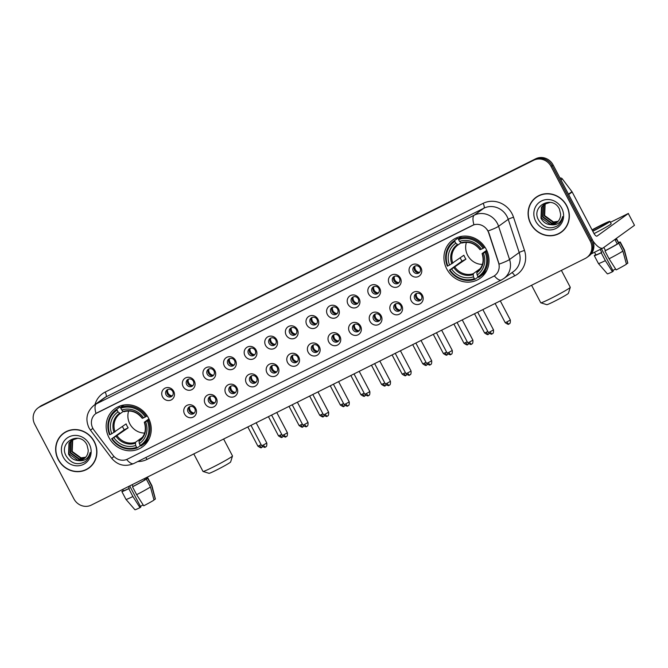 <?xml version="1.0" encoding="UTF-8"?>
<svg xmlns="http://www.w3.org/2000/svg" width="668" height="668" viewBox="0 0 668 668"><rect width="100%" height="100%" fill="white"/><g stroke="black" fill="none" stroke-linecap="round" stroke-linejoin="round"><path stroke-width="1" d="M446.758 268.954A23.547 22.002 -125.8 0 0 480.267 278.205A23.547 22.002 -125.8 0 0 486.195 249.264A23.547 22.002 -125.8 0 0 452.687 240.021A23.547 22.002 -125.8 0 0 446.758 268.954M108.984 437.607A23.547 22.002 -125.8 0 0 142.493 446.859A23.547 22.002 -125.8 0 0 148.421 417.917A23.547 22.002 -125.8 0 0 114.913 408.674A23.547 22.002 -125.8 0 0 108.984 437.607M195.699 408.44A6.663 6.229 54.2 0 1 193.211 417.124A6.663 6.229 54.2 0 1 184.543 414.01A6.663 6.229 54.2 0 1 187.023 405.334A6.663 6.229 54.2 0 1 195.699 408.44M188.059 411.972A4 3.732 -125.8 0 0 193.745 413.542A4 3.732 -125.8 0 0 194.755 408.624A4 3.732 -125.8 0 0 189.061 407.054A4 3.732 -125.8 0 0 188.059 411.972M216.307 398.153A6.663 6.229 54.2 0 1 213.827 406.829A6.663 6.229 54.2 0 1 205.151 403.722A6.663 6.229 54.2 0 1 207.639 395.047A6.663 6.229 54.2 0 1 216.307 398.153M208.666 401.685A4 3.732 -125.8 0 0 214.353 403.255A4 3.732 -125.8 0 0 215.363 398.337A4 3.732 -125.8 0 0 209.677 396.767A4 3.732 -125.8 0 0 208.666 401.685M236.915 387.866A6.663 6.229 54.2 0 1 234.435 396.541A6.663 6.229 54.2 0 1 225.759 393.435A6.663 6.229 54.2 0 1 228.247 384.751A6.663 6.229 54.2 0 1 236.915 387.866M229.274 391.39A4 3.732 -125.8 0 0 234.961 392.959A4 3.732 -125.8 0 0 235.971 388.05A4 3.732 -125.8 0 0 230.285 386.48A4 3.732 -125.8 0 0 229.274 391.39M257.522 377.57A6.663 6.229 54.2 0 1 255.042 386.254A6.663 6.229 54.2 0 1 246.367 383.148A6.663 6.229 54.2 0 1 248.855 374.464A6.663 6.229 54.2 0 1 257.522 377.57M249.882 381.102A4 3.732 -125.8 0 0 255.568 382.672A4 3.732 -125.8 0 0 256.579 377.762A4 3.732 -125.8 0 0 250.892 376.184A4 3.732 -125.8 0 0 249.882 381.102M278.139 367.283A6.663 6.229 54.2 0 1 275.65 375.959A6.663 6.229 54.2 0 1 266.975 372.853A6.663 6.229 54.2 0 1 269.463 364.177A6.663 6.229 54.2 0 1 278.139 367.283M270.49 370.815A4 3.732 -125.8 0 0 276.185 372.385A4 3.732 -125.8 0 0 277.187 367.467A4 3.732 -125.8 0 0 271.5 365.897A4 3.732 -125.8 0 0 270.49 370.815M298.746 356.996A6.663 6.229 54.2 0 1 296.258 365.672A6.663 6.229 54.2 0 1 287.582 362.565A6.663 6.229 54.2 0 1 290.071 353.881A6.663 6.229 54.2 0 1 298.746 356.996M291.098 360.52A4 3.732 -125.8 0 0 296.792 362.089A4 3.732 -125.8 0 0 297.794 357.18A4 3.732 -125.8 0 0 292.108 355.61A4 3.732 -125.8 0 0 291.098 360.52M319.354 346.7A6.663 6.229 54.2 0 1 316.866 355.384A6.663 6.229 54.2 0 1 308.19 352.278A6.663 6.229 54.2 0 1 310.678 343.594A6.663 6.229 54.2 0 1 319.354 346.7M311.705 350.232A4 3.732 -125.8 0 0 317.4 351.802A4 3.732 -125.8 0 0 318.402 346.892A4 3.732 -125.8 0 0 312.716 345.314A4 3.732 -125.8 0 0 311.705 350.232M339.962 336.413A6.663 6.229 54.2 0 1 337.474 345.089A6.663 6.229 54.2 0 1 328.798 341.983A6.663 6.229 54.2 0 1 331.286 333.307A6.663 6.229 54.2 0 1 339.962 336.413M332.322 339.945A4 3.732 -125.8 0 0 338.008 341.515A4 3.732 -125.8 0 0 339.01 336.597A4 3.732 -125.8 0 0 333.324 335.027A4 3.732 -125.8 0 0 332.322 339.945M360.57 326.126A6.663 6.229 54.2 0 1 358.081 334.802A6.663 6.229 54.2 0 1 349.406 331.695A6.663 6.229 54.2 0 1 351.894 323.011A6.663 6.229 54.2 0 1 360.57 326.126M352.929 329.65A4 3.732 -125.8 0 0 358.616 331.219A4 3.732 -125.8 0 0 359.626 326.31A4 3.732 -125.8 0 0 353.931 324.74A4 3.732 -125.8 0 0 352.929 329.65M381.178 315.83A6.663 6.229 54.2 0 1 378.689 324.514A6.663 6.229 54.2 0 1 370.022 321.408A6.663 6.229 54.2 0 1 372.502 312.724A6.663 6.229 54.2 0 1 381.178 315.83M373.537 319.362A4 3.732 -125.8 0 0 379.224 320.932A4 3.732 -125.8 0 0 380.234 316.022A4 3.732 -125.8 0 0 374.539 314.444A4 3.732 -125.8 0 0 373.537 319.362M401.785 305.543A6.663 6.229 54.2 0 1 399.297 314.219A6.663 6.229 54.2 0 1 390.63 311.113A6.663 6.229 54.2 0 1 393.11 302.437A6.663 6.229 54.2 0 1 401.785 305.543M394.145 309.075A4 3.732 -125.8 0 0 399.831 310.645A4 3.732 -125.8 0 0 400.842 305.727A4 3.732 -125.8 0 0 395.147 304.157A4 3.732 -125.8 0 0 394.145 309.075M422.393 295.256A6.663 6.229 54.2 0 1 419.905 303.932A6.663 6.229 54.2 0 1 411.237 300.825A6.663 6.229 54.2 0 1 413.717 292.15A6.663 6.229 54.2 0 1 422.393 295.256M414.753 298.78A4 3.732 -125.8 0 0 420.439 300.349A4 3.732 -125.8 0 0 421.45 295.44A4 3.732 -125.8 0 0 415.755 293.87A4 3.732 -125.8 0 0 414.753 298.78M173.68 391.273A6.663 6.229 54.2 0 1 171.192 399.948A6.663 6.229 54.2 0 1 162.524 396.842A6.663 6.229 54.2 0 1 165.004 388.166A6.663 6.229 54.2 0 1 173.68 391.273M166.04 394.805A4 3.732 -125.8 0 0 171.726 396.374A4 3.732 -125.8 0 0 172.736 391.456A4 3.732 -125.8 0 0 167.042 389.887A4 3.732 -125.8 0 0 166.04 394.805M194.288 380.985A6.663 6.229 54.2 0 1 191.808 389.661A6.663 6.229 54.2 0 1 183.132 386.555A6.663 6.229 54.2 0 1 185.62 377.879A6.663 6.229 54.2 0 1 194.288 380.985M186.648 384.509A4 3.732 -125.8 0 0 192.334 386.087A4 3.732 -125.8 0 0 193.344 381.169A4 3.732 -125.8 0 0 187.658 379.599A4 3.732 -125.8 0 0 186.648 384.509M214.896 370.69A6.663 6.229 54.2 0 1 212.416 379.374A6.663 6.229 54.2 0 1 203.74 376.268A6.663 6.229 54.2 0 1 206.228 367.584A6.663 6.229 54.2 0 1 214.896 370.69M207.255 374.222A4 3.732 -125.8 0 0 212.942 375.792A4 3.732 -125.8 0 0 213.952 370.882A4 3.732 -125.8 0 0 208.266 369.312A4 3.732 -125.8 0 0 207.255 374.222M235.503 360.403A6.663 6.229 54.2 0 1 233.023 369.078A6.663 6.229 54.2 0 1 224.348 365.972A6.663 6.229 54.2 0 1 226.836 357.296A6.663 6.229 54.2 0 1 235.503 360.403M227.863 363.935A4 3.732 -125.8 0 0 233.549 365.505A4 3.732 -125.8 0 0 234.56 360.586A4 3.732 -125.8 0 0 228.874 359.017A4 3.732 -125.8 0 0 227.863 363.935M256.12 350.115A6.663 6.229 54.2 0 1 253.631 358.791A6.663 6.229 54.2 0 1 244.956 355.685A6.663 6.229 54.2 0 1 247.444 347.009A6.663 6.229 54.2 0 1 256.12 350.115M248.471 353.648A4 3.732 -125.8 0 0 254.166 355.217A4 3.732 -125.8 0 0 255.168 350.299A4 3.732 -125.8 0 0 249.481 348.729A4 3.732 -125.8 0 0 248.471 353.648M276.727 339.82A6.663 6.229 54.2 0 1 274.239 348.504A6.663 6.229 54.2 0 1 265.563 345.398A6.663 6.229 54.2 0 1 268.052 336.714A6.663 6.229 54.2 0 1 276.727 339.82M269.079 343.352A4 3.732 -125.8 0 0 274.773 344.922A4 3.732 -125.8 0 0 275.775 340.012A4 3.732 -125.8 0 0 270.089 338.442A4 3.732 -125.8 0 0 269.079 343.352M297.335 329.533A6.663 6.229 54.2 0 1 294.847 338.208A6.663 6.229 54.2 0 1 286.171 335.102A6.663 6.229 54.2 0 1 288.659 326.427A6.663 6.229 54.2 0 1 297.335 329.533M289.687 333.065A4 3.732 -125.8 0 0 295.381 334.635A4 3.732 -125.8 0 0 296.383 329.716A4 3.732 -125.8 0 0 290.697 328.147A4 3.732 -125.8 0 0 289.687 333.065M317.943 319.246A6.663 6.229 54.2 0 1 315.455 327.921A6.663 6.229 54.2 0 1 306.779 324.815A6.663 6.229 54.2 0 1 309.267 316.139A6.663 6.229 54.2 0 1 317.943 319.246M310.303 322.778A4 3.732 -125.8 0 0 315.989 324.347A4 3.732 -125.8 0 0 316.991 319.429A4 3.732 -125.8 0 0 311.305 317.859A4 3.732 -125.8 0 0 310.303 322.778M338.551 308.95A6.663 6.229 54.2 0 1 336.062 317.634A6.663 6.229 54.2 0 1 327.387 314.528A6.663 6.229 54.2 0 1 329.875 305.844A6.663 6.229 54.2 0 1 338.551 308.95M330.911 312.482A4 3.732 -125.8 0 0 336.597 314.052A4 3.732 -125.8 0 0 337.607 309.142A4 3.732 -125.8 0 0 331.912 307.572A4 3.732 -125.8 0 0 330.911 312.482M359.159 298.663A6.663 6.229 54.2 0 1 356.67 307.338A6.663 6.229 54.2 0 1 348.003 304.232A6.663 6.229 54.2 0 1 350.483 295.557A6.663 6.229 54.2 0 1 359.159 298.663M351.518 302.195A4 3.732 -125.8 0 0 357.205 303.765A4 3.732 -125.8 0 0 358.215 298.846A4 3.732 -125.8 0 0 352.52 297.277A4 3.732 -125.8 0 0 351.518 302.195M379.766 288.376A6.663 6.229 54.2 0 1 377.278 297.051A6.663 6.229 54.2 0 1 368.611 293.945A6.663 6.229 54.2 0 1 371.091 285.269A6.663 6.229 54.2 0 1 379.766 288.376M372.126 291.908A4 3.732 -125.8 0 0 377.812 293.477A4 3.732 -125.8 0 0 378.823 288.559A4 3.732 -125.8 0 0 373.128 286.989A4 3.732 -125.8 0 0 372.126 291.908M400.374 278.08A6.663 6.229 54.2 0 1 397.886 286.764A6.663 6.229 54.2 0 1 389.219 283.658A6.663 6.229 54.2 0 1 391.699 274.974A6.663 6.229 54.2 0 1 400.374 278.08M392.734 281.612A4 3.732 -125.8 0 0 398.42 283.182A4 3.732 -125.8 0 0 399.431 278.272A4 3.732 -125.8 0 0 393.736 276.702A4 3.732 -125.8 0 0 392.734 281.612M420.982 267.793A6.663 6.229 54.2 0 1 418.502 276.477A6.663 6.229 54.2 0 1 409.826 273.362A6.663 6.229 54.2 0 1 412.315 264.687A6.663 6.229 54.2 0 1 420.982 267.793M413.342 271.325A4 3.732 -125.8 0 0 419.028 272.895A4 3.732 -125.8 0 0 420.038 267.977A4 3.732 -125.8 0 0 414.352 266.407A4 3.732 -125.8 0 0 413.342 271.325M194.338 413.008A4 3.732 54.2 0 1 189.762 406.67M214.946 402.712A4 3.732 54.2 0 1 210.37 396.374M235.554 392.425A4 3.732 54.2 0 1 230.978 386.087M256.161 382.138A4 3.732 54.2 0 1 251.585 375.8M276.769 371.842A4 3.732 54.2 0 1 272.193 365.505M297.377 361.555A4 3.732 54.2 0 1 292.801 355.217M317.985 351.268A4 3.732 54.2 0 1 313.409 344.93M338.592 340.972A4 3.732 54.2 0 1 334.017 334.635M359.209 330.685A4 3.732 54.2 0 1 354.633 324.347M379.816 320.398A4 3.732 54.2 0 1 375.241 314.06M400.424 310.102A4 3.732 54.2 0 1 395.848 303.765M421.032 299.815A4 3.732 54.2 0 1 416.456 293.477M172.319 395.832A4 3.732 54.2 0 1 167.743 389.502M192.927 385.545A4 3.732 54.2 0 1 188.351 379.207M213.535 375.257A4 3.732 54.2 0 1 208.959 368.92M234.142 364.962A4 3.732 54.2 0 1 229.567 358.632M254.75 354.675A4 3.732 54.2 0 1 250.174 348.337M275.358 344.387A4 3.732 54.2 0 1 270.782 338.05M295.966 334.1A4 3.732 54.2 0 1 291.39 327.763M316.574 323.805A4 3.732 54.2 0 1 311.998 317.467M337.19 313.517A4 3.732 54.2 0 1 332.614 307.18M357.797 303.23A4 3.732 54.2 0 1 353.222 296.893M378.405 292.935A4 3.732 54.2 0 1 373.829 286.597M399.013 282.647A4 3.732 54.2 0 1 394.437 276.31M419.621 272.36A4 3.732 54.2 0 1 415.045 266.023M93.963 430.083A11.999 11.206 54.2 0 1 92.844 428.313A11.999 11.206 54.2 0 1 95.858 413.575A11.999 11.206 54.2 0 1 97.319 412.69L472.293 225.467A11.999 11.206 54.2 0 1 488.717 232.982L498.562 262.766A11.999 11.206 54.2 0 1 494.729 275.592A11.999 11.206 54.2 0 1 493.268 276.477L127.479 459.116A11.999 11.206 54.2 0 1 112.992 455.284L93.963 430.083M58.233 459.626A21.551 20.132 -125.8 0 0 88.894 468.084A21.551 20.132 -125.8 0 0 94.322 441.606A21.551 20.132 -125.8 0 0 63.66 433.148A21.551 20.132 -125.8 0 0 58.233 459.626M86.514 469.303A21.551 20.132 -125.8 0 0 89.403 467.709M530.676 223.738A21.551 20.132 -125.8 0 0 561.329 232.197A21.551 20.132 -125.8 0 0 566.756 205.719A21.551 20.132 -125.8 0 0 536.095 197.26A21.551 20.132 -125.8 0 0 530.676 223.738M558.949 233.416A21.551 20.132 -125.8 0 0 561.838 231.821M95.967 413.5L473.946 224.765A15.548 5.486 -116.5 0 1 474.255 215.171A17.777 16.6 54.2 0 1 497.384 223.454A17.777 16.6 54.2 0 1 498.587 226.293L509.559 259.493A17.777 16.6 54.2 0 1 503.881 278.489L513.517 271.525A17.777 16.6 -125.8 0 0 519.203 252.529L508.231 219.338A17.777 16.6 -125.8 0 0 507.02 216.49A17.777 16.6 -125.8 0 0 483.891 208.207L105.945 396.926A17.777 16.6 -125.8 0 0 103.79 398.228L94.146 405.184A17.777 16.6 54.2 0 1 96.309 403.881A15.548 5.486 63.5 0 0 95.992 413.475L95.858 413.575M586.896 257.464L588.959 255.986A13.327 12.45 -125.8 0 0 592.307 239.603L553.121 164.963L552.094 165.706A13.327 12.45 -125.8 0 0 534.751 159.493L40.74 406.152A13.327 12.45 -125.8 0 0 39.12 407.138A13.327 12.45 -125.8 0 1 40.74 406.152L534.751 159.493A13.327 12.45 -125.8 0 1 552.094 165.706L591.28 240.346L552.094 165.706L551.067 166.449A13.327 12.45 -125.8 0 0 533.724 160.237L39.713 406.895A13.327 12.45 -125.8 0 0 38.093 407.881A13.327 12.45 -125.8 0 0 34.736 424.255L73.923 498.896A13.327 12.45 -125.8 0 0 91.274 505.108L585.285 258.449A13.327 12.45 -125.8 0 0 586.896 257.464A13.327 12.45 -125.8 0 0 590.253 241.09L551.067 166.449M587.923 256.729A13.327 12.45 -125.8 0 0 591.28 240.346A13.327 12.45 -125.8 0 1 587.923 256.729M487.072 229.466L488.901 232.84L499.121 264.136A15.548 1.779 -18.3 0 0 509.559 259.493L519.203 252.529A4.442 0.509 161.7 0 1 524.505 250.458A22.219 20.758 54.2 0 1 514.711 275.834L146.993 459.434A22.219 20.758 54.2 0 1 137.825 461.521M536.621 196.893A21.551 20.132 -125.8 0 0 534.191 199.139M64.178 432.78A21.551 20.132 -125.8 0 0 61.757 435.027M553.121 164.963A13.327 12.45 -125.8 0 0 535.778 158.75L41.767 405.418A13.327 12.45 -125.8 0 0 40.147 406.394L38.093 407.881M67.076 431.186A21.326 19.923 -125.8 0 0 64.821 432.58L63.794 433.323A21.326 19.923 -125.8 0 0 58.425 459.534A21.326 19.923 -125.8 0 0 88.769 467.909A21.326 19.923 -125.8 0 0 94.138 441.698A21.326 19.923 -125.8 0 0 63.794 433.323M85.529 457.396L80.661 458.148L71.81 451.768L72.269 440.746L73.463 439.193M85.704 457.204L81.062 457.856L72.219 451.476L72.678 440.454L73.697 439.085M84.786 458.123L79.024 459.325L70.182 452.946L70.641 441.924L72.561 439.661M84.978 457.947L79.434 459.033L70.591 452.654L71.05 441.631L72.779 439.536M77.997 460.553A11.105 10.379 -125.8 0 0 84.068 458.691A11.105 10.379 -125.8 0 0 88.193 450.023L87.007 444.988C80.302 430.484 58.433 441.874 65.948 455.618C70.975 463.675 77.396 465.68 85.212 461.63C88.118 459.342 89.771 456.302 90.18 452.512C88.427 458.816 84.368 461.496 77.997 460.553C73.847 460.21 70.691 458.073 68.553 454.123L69.004 443.101L71.71 440.212L77.805 438.241M84.193 458.607L77.797 460.21L68.954 453.831L69.414 442.809L71.919 440.07M63.26 457.121A15.548 14.529 -125.8 0 0 83.5 464.369A15.548 14.529 -125.8 0 0 89.295 444.12A15.548 14.529 -125.8 0 0 69.063 436.864A15.548 14.529 -125.8 0 0 63.26 457.121M88.769 467.909L89.796 467.166A21.326 19.923 -125.8 0 0 91.825 465.462M143.144 504.883A8.884 0.476 -27.7 0 0 140.439 506.394M122.737 489.394L123.43 490.704A12.884 0.693 -27.7 0 0 129.308 488.3L128.782 488.675L132.907 496.533L140.013 507.655L140.798 507.087L129.692 485.92M136.631 494.671A14.663 0.793 -27.7 0 0 150.45 486.98L153.999 500.081A11.556 0.626 -27.7 0 1 143.729 505.801L136.631 494.671L132.506 486.813L133.024 486.438L132.122 484.709M133.024 486.438A12.884 0.693 -27.7 0 0 144.822 479.875L146.325 479.123L150.45 486.98M144.196 478.68L144.822 479.875M153.932 499.831L155.285 499.155L151.736 486.053L147.611 478.196L146.108 478.948L145.599 477.979M146.108 478.948A12.884 0.693 -27.7 0 0 146.25 478.731L145.799 477.879M140.013 507.655A11.556 0.626 -27.7 0 1 134.928 509.734L125.985 499.397A14.663 0.793 -27.7 0 1 125.976 499.388L121.852 491.531A14.663 0.793 -27.7 0 1 122.06 491.239L123.363 490.588M121.852 491.531A14.663 0.793 -27.7 0 0 128.782 488.675M132.506 486.813A14.663 0.793 -27.7 0 0 146.325 479.123M147.611 478.196A14.663 0.793 -27.7 0 0 147.82 477.904A14.663 0.793 -27.7 0 0 146.075 478.397M125.985 499.397A14.663 0.793 -27.7 0 0 132.907 496.533M151.736 486.053A14.663 0.793 -27.7 0 0 151.945 485.77A14.663 0.793 -27.7 0 0 151.945 485.761L147.82 477.904M155.285 499.155A11.556 0.626 -27.7 0 0 155.385 498.996L151.945 485.77M128.398 486.571L129.308 488.3M539.51 195.298A21.326 19.923 -125.8 0 0 537.256 196.693L536.229 197.436A21.326 19.923 -125.8 0 0 530.86 223.646A21.326 19.923 -125.8 0 0 561.203 232.021A21.326 19.923 -125.8 0 0 566.573 205.811A21.326 19.923 -125.8 0 0 536.229 197.436M557.964 221.509L553.096 222.26L544.253 215.881L544.704 204.859L545.898 203.306M558.139 221.317L553.496 221.968L544.654 215.589L545.113 204.558L546.132 203.197M557.221 222.227L551.459 223.438L542.616 217.058L543.076 206.036L544.996 203.773M557.413 222.06L551.868 223.145L543.026 216.766L543.485 205.744L545.213 203.648M550.432 224.657A11.105 10.379 -125.8 0 0 556.502 222.803A11.105 10.379 -125.8 0 0 560.627 214.136L559.442 209.101C552.737 194.588 530.868 205.986 538.383 219.73C543.41 227.788 549.831 229.792 557.646 225.742C560.552 223.454 562.205 220.415 562.615 216.624C560.861 222.928 556.803 225.609 550.432 224.657C546.282 224.323 543.134 222.177 540.988 218.236L541.439 207.214L544.144 204.324L550.24 202.354M556.628 222.711L550.24 224.323L541.389 217.943L541.848 206.921L544.353 204.174M535.694 221.225A15.548 14.529 -125.8 0 0 555.935 228.481A15.548 14.529 -125.8 0 0 561.738 208.224A15.548 14.529 -125.8 0 0 541.497 200.976A15.548 14.529 -125.8 0 0 535.694 221.225M561.203 232.021L562.231 231.278A21.326 19.923 -125.8 0 0 564.26 229.575M232.497 455.993L230.627 461.972A12.216 0.66 152.3 0 1 216.273 470.172A12.216 0.66 152.3 0 1 209.026 473.32L203.039 471.466A16.667 0.902 -27.7 0 0 212.925 467.166A16.667 0.902 -27.7 0 0 232.497 455.993A16.667 0.902 -27.7 0 0 232.497 455.943L223.621 439.026M128.665 410.987A16.441 15.356 -125.8 0 0 129.843 423.871A16.441 15.356 -125.8 0 0 144.614 433.073M149.273 419.713L147.344 420.932A21.151 19.756 -125.8 0 1 140.33 445.431L139.37 443.61A19.105 17.852 -125.8 0 0 145.624 421.792L144.413 422.168L148.914 418.911M139.562 440.195L139.011 441.398L139.37 443.61M139.988 444.788L140.029 445.907L137.274 447.894L136.606 447.284A21.151 19.756 -125.8 0 1 112.124 438.517L113.844 437.657A19.105 17.852 -125.8 0 0 135.654 445.472L135.445 442.341L142.468 437.273M117.084 410.094L116.925 409.117A22.036 20.591 -125.8 0 0 116.057 409.709A22.036 20.591 -125.8 0 0 109.569 434.776L110.061 434.592A21.151 19.756 -125.8 0 1 117.084 410.094L118.036 411.914A19.105 17.852 -125.8 0 0 111.781 433.732L126.11 423.888A16.441 15.356 -125.8 0 0 127.02 425.908A16.441 15.356 -125.8 0 0 128.172 427.812L113.844 437.657M112.124 438.517L124.24 429.775A21.109 19.714 54.2 0 1 123.112 427.862A21.109 19.714 54.2 0 1 122.461 426.518M116.925 409.117L119.672 407.138L120.691 407.547M124.482 404.908A22.036 20.591 -125.8 0 0 123.396 405.276L120.641 407.263L120.799 408.24A21.151 19.756 -125.8 0 1 145.282 417.007L146.284 416.448A22.036 20.591 -125.8 0 0 120.641 407.263M140.33 445.431L140.998 446.032A22.036 20.591 -125.8 0 0 141.867 445.447L144.614 443.46A22.036 20.591 -125.8 0 0 149.073 438.959M146.284 416.448L147.177 415.805M141.867 445.447A22.036 20.591 -125.8 0 0 148.346 420.372M111.631 438.709A22.036 20.591 -125.8 0 0 137.274 447.894M145.282 417.007L143.562 417.867A19.105 17.852 -125.8 0 0 121.751 410.06L120.799 408.24M145.624 421.792L147.344 420.932M135.654 445.472L136.606 447.284M121.751 410.06L123.279 411.43A17.092 15.965 -125.8 0 1 142.443 418.293L143.562 417.867M139.011 441.398A17.092 15.965 -125.8 0 0 144.505 422.226L144.413 422.168M119.672 407.138A22.036 20.591 -125.8 0 0 118.804 407.722L116.057 409.709M111.781 433.732L110.061 434.592M123.263 411.413L120.323 413.542L118.036 411.914M120.315 413.55A16.441 15.356 -125.8 0 0 120.115 413.684L119.564 413.292A17.092 15.965 -125.8 0 0 114.069 432.463M124.24 429.775L128.172 427.812M193.795 453.914L202.997 471.433A16.667 0.902 -27.7 0 0 203.039 471.466M570.272 287.349L568.401 293.327A12.216 0.66 152.3 0 1 554.048 301.519A12.216 0.66 152.3 0 1 546.791 304.666L540.813 302.813A16.667 0.902 -27.7 0 0 550.699 298.521A16.667 0.902 -27.7 0 0 570.272 287.349A16.667 0.902 -27.7 0 0 570.272 287.29L561.387 270.373M466.439 242.334A16.441 15.356 -125.8 0 0 467.617 255.218A16.441 15.356 -125.8 0 0 482.388 264.428M487.047 251.059L485.118 252.287A21.151 19.756 -125.8 0 1 478.096 276.777L477.144 274.957A19.105 17.852 -125.8 0 0 483.398 253.147L482.179 253.514L486.688 250.266M477.336 271.542L476.785 272.744L477.144 274.957M477.762 276.135L477.804 277.253L475.048 279.241L474.38 278.639A21.151 19.756 -125.8 0 1 449.898 269.872L451.618 269.012A19.105 17.852 -125.8 0 0 473.428 276.819L473.211 273.696L480.242 268.619M454.85 241.449L454.699 240.472A22.036 20.591 -125.8 0 0 453.831 241.056A22.036 20.591 -125.8 0 0 447.343 266.131L447.836 265.939A21.151 19.756 -125.8 0 1 454.85 241.449L455.81 243.261A19.105 17.852 -125.8 0 0 449.556 265.079L463.884 255.234A16.441 15.356 -125.8 0 0 464.794 257.264A16.441 15.356 -125.8 0 0 465.947 259.159L451.618 269.012M449.898 269.872L462.014 261.13A21.109 19.714 54.2 0 1 460.887 259.209A21.109 19.714 54.2 0 1 460.235 257.873M454.699 240.472L457.446 238.484L458.465 238.894M462.256 236.255A22.036 20.591 -125.8 0 0 461.162 236.622L458.415 238.61L458.574 239.587A21.151 19.756 -125.8 0 1 483.056 248.354L484.058 247.795A22.036 20.591 -125.8 0 0 458.415 238.61M478.096 276.777L478.772 277.379A22.036 20.591 -125.8 0 0 479.632 276.794L482.388 274.807A22.036 20.591 -125.8 0 0 486.847 270.306M484.058 247.795L484.951 247.152M479.632 276.794A22.036 20.591 -125.8 0 0 486.12 251.727M449.405 270.056A22.036 20.591 -125.8 0 0 475.048 279.241M483.056 248.354L481.336 249.214A19.105 17.852 -125.8 0 0 459.526 241.407L458.574 239.587M483.398 253.147L485.118 252.287M473.428 276.819L474.38 278.639M459.526 241.407L461.813 243.035L461.054 242.776L458.089 244.889L455.81 243.261M480.117 249.59L481.336 249.214M476.785 272.744A17.092 15.965 -125.8 0 0 482.279 253.573L482.179 253.514M457.446 238.484A22.036 20.591 -125.8 0 0 456.578 239.077L453.831 241.056M449.556 265.079L447.836 265.939M458.081 244.897A16.441 15.356 -125.8 0 0 457.889 245.031L457.329 244.638A17.092 15.965 -125.8 0 0 451.844 263.81M462.014 261.13L465.947 259.159M531.569 285.261L540.763 302.779A16.667 0.902 -27.7 0 0 540.813 302.813M167.693 389.553A4.885 4.567 -125.8 0 0 172.252 395.865M188.301 379.265A4.885 4.567 -125.8 0 0 192.86 385.57M208.909 368.97A4.885 4.567 -125.8 0 0 213.468 375.282M229.525 358.683A4.885 4.567 -125.8 0 0 234.076 364.995M250.133 348.395A4.885 4.567 -125.8 0 0 254.683 354.7M270.74 338.1A4.885 4.567 -125.8 0 0 275.291 344.412M291.348 327.813A4.885 4.567 -125.8 0 0 295.907 334.125M311.956 317.525A4.885 4.567 -125.8 0 0 316.515 323.83M332.564 307.23A4.885 4.567 -125.8 0 0 337.123 313.542M353.172 296.943A4.885 4.567 -125.8 0 0 357.731 303.255M373.779 286.656A4.885 4.567 -125.8 0 0 378.339 292.96M394.387 276.36A4.885 4.567 -125.8 0 0 398.946 282.673M414.995 266.073A4.885 4.567 -125.8 0 0 419.554 272.385M189.712 406.72A4.885 4.567 -125.8 0 0 194.271 413.033M210.32 396.433A4.885 4.567 -125.8 0 0 214.879 402.737M230.928 386.137A4.885 4.567 -125.8 0 0 235.487 392.45M251.544 375.85A4.885 4.567 -125.8 0 0 256.094 382.163M272.152 365.563A4.885 4.567 -125.8 0 0 276.702 371.867M292.759 355.267A4.885 4.567 -125.8 0 0 297.31 361.58M313.367 344.98A4.885 4.567 -125.8 0 0 317.926 351.293M333.975 334.693A4.885 4.567 -125.8 0 0 338.534 340.997M354.583 324.397A4.885 4.567 -125.8 0 0 359.142 330.71M375.191 314.11A4.885 4.567 -125.8 0 0 379.75 320.423M395.798 303.823A4.885 4.567 -125.8 0 0 400.357 310.127M416.406 293.528A4.885 4.567 -125.8 0 0 420.965 299.84M592.883 240.831A17.777 6.271 63.5 0 0 602.953 248.053A17.777 6.271 63.5 0 0 603.262 247.861L634.491 225.308L628.304 213.526L597.075 236.08A4.442 1.57 -116.5 0 1 597 236.121A4.442 1.57 -116.5 0 1 593.735 233.074L572.167 192L568.652 194.538M628.304 213.526L634.491 225.308M628.413 213.426L610.418 222.319M560.001 178.064A2.221 2.079 54.2 0 1 562.322 178.915L571.958 191.674A2.221 2.079 54.2 0 1 572.167 192M592.666 231.053A11.105 0.601 -27.7 0 0 593.334 230.719A11.105 0.601 -27.7 0 0 606.385 223.237A11.105 0.601 -27.7 0 0 599.764 226.085A11.105 0.601 -27.7 0 0 592.165 230.093M615.579 268.995A8.884 0.476 -27.7 0 0 612.873 270.498M594.52 252.262L595.864 254.817A12.884 0.693 -27.7 0 0 601.743 252.412L601.225 252.788L605.35 260.645L612.447 271.767L613.241 271.2L601.476 248.788M609.066 258.783A14.663 0.793 -27.7 0 0 622.893 251.093L626.434 264.194A11.556 0.626 -27.7 0 1 616.163 269.914L609.066 258.783L604.941 250.926L605.458 250.55L603.839 247.452M605.458 250.55A12.884 0.693 -27.7 0 0 617.257 243.987L618.768 243.236L622.893 251.093M626.367 263.944L627.72 263.267L624.171 250.166L620.046 242.309L618.543 243.06L616.48 239.127A12.884 0.693 -27.7 0 1 615.195 240.062L617.257 243.987M618.543 243.06A12.884 0.693 -27.7 0 0 618.685 242.843L616.355 238.409M594.027 233.608A15.105 0.818 -27.7 0 0 611.162 223.738L609.926 221.375A15.105 0.818 -27.7 0 0 600.916 225.25A15.105 0.818 -27.7 0 0 592.057 229.884M592.775 231.262A15.105 0.818 -27.7 0 0 609.926 221.375M612.447 271.767A11.556 0.626 -27.7 0 1 607.362 273.847L598.419 263.509A14.663 0.793 -27.7 0 1 598.419 263.501L594.295 255.644A14.663 0.793 -27.7 0 1 594.495 255.351L595.806 254.7M594.295 255.644A14.663 0.793 -27.7 0 0 601.225 252.788M604.941 250.926A14.663 0.793 -27.7 0 0 618.768 243.236M620.046 242.309A14.663 0.793 -27.7 0 0 620.255 242.016A14.663 0.793 -27.7 0 0 618.51 242.509M598.419 263.509A14.663 0.793 -27.7 0 0 605.35 260.645M624.171 250.166A14.663 0.793 -27.7 0 0 624.388 249.882A14.663 0.793 -27.7 0 0 624.38 249.874L620.255 242.016M627.72 263.267A11.556 0.626 -27.7 0 0 627.82 263.108L624.388 249.882M600.181 249.44L601.743 252.412M483.114 203.356A4.442 1.57 -116.5 0 1 483.891 208.207L474.255 215.171L96.309 403.881L105.945 396.926A4.442 1.57 -116.5 0 0 105.168 392.066L483.114 203.356A22.219 20.758 54.2 0 1 512.03 213.71A22.219 20.758 54.2 0 1 513.533 217.259L524.505 250.458M94.146 405.184C86.823 411.446 85.078 418.97 88.927 427.754L90.489 430.217L92.852 428.347M494.328 275.867A15.548 5.486 63.5 0 0 501.451 279.959L503.881 278.489M501.451 279.959L133.734 463.559A15.548 5.486 -116.5 0 1 126.636 459.492M133.734 463.559C125.1 467.082 117.752 465.329 111.698 458.306L114.003 456.469M488.066 230.969A15.548 1.779 -18.3 0 0 498.587 226.293L508.231 219.338A4.442 0.509 161.7 0 1 513.533 217.259M94.981 404.591A22.219 20.758 54.2 0 1 105.168 392.066M533.724 160.237L535.778 158.75M39.713 406.895L41.767 405.418M590.253 241.09L592.307 239.603M145.758 457.555A4.442 1.57 -116.5 0 1 146.993 459.434M511.847 272.736A4.442 1.57 -116.5 0 1 514.711 275.834M139.161 440.488A16.441 15.356 -125.8 0 0 139.37 440.346C144.956 435.828 146.601 429.808 144.305 422.268M117.134 435.786A16.441 15.356 -125.8 0 0 135.445 442.341M116.132 436.388A17.092 15.965 -125.8 0 0 135.295 443.251M120.115 413.684A16.441 15.356 -125.8 0 0 115.071 431.862M476.935 271.834A16.441 15.356 -125.8 0 0 477.136 271.692C482.73 267.183 484.375 261.155 482.079 253.623M454.908 267.133A16.441 15.356 -125.8 0 0 473.211 273.696M480.217 249.64A17.092 15.965 -125.8 0 0 461.054 242.776M453.906 267.743A17.092 15.965 -125.8 0 0 473.061 274.598M457.889 245.031A16.441 15.356 -125.8 0 0 452.846 263.209M259.627 445.422L257.906 446.157C260.269 447.752 261.447 448.211 261.447 447.535L261.756 447.401A2.889 1.019 -116.5 0 1 259.627 445.422L261.113 444.646M261.806 447.368A2.889 1.019 -116.5 0 1 261.756 447.401L262.599 446.758M280.234 435.127L278.514 435.87C280.877 437.465 282.055 437.924 282.055 437.239L282.364 437.106A2.889 1.019 -116.5 0 1 280.234 435.127L281.721 434.359M282.414 437.081A2.889 1.019 -116.5 0 1 282.364 437.106L283.207 436.471M300.851 424.84L299.122 425.574C301.485 427.178 302.662 427.629 302.662 426.952L302.971 426.819A2.889 1.019 -116.5 0 1 300.851 424.84L302.337 424.063M303.021 426.785A2.889 1.019 -116.5 0 1 302.971 426.819L303.815 426.184M321.458 414.552L319.73 415.287C322.093 416.882 323.27 417.341 323.27 416.665L323.579 416.531A2.889 1.019 -116.5 0 1 321.458 414.552L322.945 413.776M323.629 416.498A2.889 1.019 -116.5 0 1 323.579 416.531L324.423 415.888M342.066 404.257L340.338 405C342.701 406.595 343.878 407.054 343.878 406.369L344.187 406.236A2.889 1.019 -116.5 0 1 342.066 404.257L343.552 403.489M344.237 406.211A2.889 1.019 -116.5 0 1 344.187 406.236L345.03 405.601M362.674 393.97L360.954 394.704C363.308 396.308 364.486 396.759 364.486 396.082L364.795 395.949A2.889 1.019 -116.5 0 1 362.674 393.97L364.16 393.193M364.845 395.915A2.889 1.019 -116.5 0 1 364.795 395.949L365.638 395.314M383.282 383.683L381.562 384.417C383.916 386.012 385.102 386.471 385.094 385.795L385.403 385.661A2.889 1.019 -116.5 0 1 383.282 383.683L384.768 382.906M385.453 385.628A2.889 1.019 -116.5 0 1 385.403 385.661L386.254 385.019M403.889 373.387L402.169 374.13C404.524 375.725 405.71 376.184 405.701 375.499L406.019 375.366A2.889 1.019 -116.5 0 1 403.889 373.387L405.376 372.619M406.069 375.341A2.889 1.019 -116.5 0 1 406.019 375.366L406.862 374.731M424.497 363.1L422.777 363.835C425.14 365.438 426.318 365.889 426.318 365.212L426.627 365.079A2.889 1.019 -116.5 0 1 424.497 363.1L425.984 362.323M426.677 365.045A2.889 1.019 -116.5 0 1 426.627 365.079L427.47 364.444M445.105 352.813L443.385 353.547C445.748 355.142 446.925 355.601 446.925 354.925L447.234 354.791A2.889 1.019 -116.5 0 1 445.105 352.813L446.591 352.036M447.284 354.758A2.889 1.019 -116.5 0 1 447.234 354.791L448.078 354.149M465.713 342.517L463.993 343.26C466.356 344.855 467.533 345.314 467.533 344.63L467.842 344.496A2.889 1.019 -116.5 0 1 465.713 342.517L467.199 341.749M467.892 344.471A2.889 1.019 -116.5 0 1 467.842 344.496L468.685 343.861M486.321 332.23L484.601 332.965C486.964 334.568 488.141 335.019 488.141 334.342L488.45 334.209A2.889 1.019 -116.5 0 1 486.321 332.23L487.807 331.453M488.5 334.184A2.889 1.019 -116.5 0 1 488.45 334.209L489.293 333.574M506.928 321.943L505.208 322.677C507.571 324.272 508.749 324.731 508.749 324.055L509.058 323.922A2.889 1.019 -116.5 0 1 506.928 321.943L510.327 319.997L500.29 300.884M509.108 323.888A2.889 1.019 -116.5 0 1 509.058 323.922L509.191 323.846C508.774 323.512 510.661 324.807 510.327 319.997M263.409 444.988L261.681 445.731C264.044 447.326 265.221 447.785 265.221 447.101L265.53 446.967A2.889 1.019 -116.5 0 1 263.409 444.988L266.799 443.043L256.161 422.777M265.58 446.942A2.889 1.019 -116.5 0 1 265.53 446.967L265.672 446.892C265.246 446.558 267.133 447.861 266.799 443.043M284.017 434.701L282.288 435.436C284.651 437.031 285.829 437.49 285.829 436.814L286.138 436.68A2.889 1.019 -116.5 0 1 284.017 434.701L287.407 432.755L276.769 412.49M286.188 436.647A2.889 1.019 -116.5 0 1 286.138 436.68L286.28 436.605C285.854 436.271 287.741 437.573 287.407 432.755M304.625 424.405L302.905 425.149C305.259 426.743 306.437 427.203 306.437 426.518L306.746 426.393A2.889 1.019 -116.5 0 1 304.625 424.405L308.015 422.46L297.377 402.194M306.796 426.359A2.889 1.019 -116.5 0 1 306.746 426.393L306.888 426.318C306.462 425.984 308.349 427.278 308.015 422.46M325.232 414.118L323.512 414.861C325.867 416.456 327.053 416.916 327.044 416.231L327.353 416.097A2.889 1.019 -116.5 0 1 325.232 414.118L328.623 412.173L317.985 391.907M327.404 416.072A2.889 1.019 -116.5 0 1 327.353 416.097L327.495 416.022C327.07 415.688 328.957 416.991 328.623 412.173M345.84 403.831L344.12 404.566C346.475 406.161 347.661 406.62 347.652 405.944L347.961 405.81A2.889 1.019 -116.5 0 1 345.84 403.831L349.23 401.885L338.592 381.62M348.02 405.777A2.889 1.019 -116.5 0 1 347.961 405.81L348.103 405.735C347.677 405.401 349.564 406.703 349.23 401.885M366.448 393.536L364.728 394.279C367.083 395.873 368.268 396.333 368.26 395.648L368.577 395.523A2.889 1.019 -116.5 0 1 366.448 393.536L369.838 391.59L359.2 371.325M368.627 395.489A2.889 1.019 -116.5 0 1 368.577 395.523L368.711 395.448C368.285 395.114 370.181 396.408 369.838 391.59M387.056 383.248L385.336 383.991C387.699 385.586 388.876 386.046 388.876 385.361L389.185 385.227A2.889 1.019 -116.5 0 1 387.056 383.248L390.446 381.303L379.808 361.037M389.235 385.202A2.889 1.019 -116.5 0 1 389.185 385.227L389.319 385.152C388.893 384.818 390.788 386.121 390.446 381.303M407.664 372.961L405.944 373.696C408.307 375.291 409.484 375.75 409.484 375.074L409.793 374.94A2.889 1.019 -116.5 0 1 407.664 372.961L411.062 371.016L400.416 350.75M409.843 374.907A2.889 1.019 -116.5 0 1 409.793 374.94L409.927 374.865C409.501 374.531 411.396 375.834 411.062 371.016M428.271 362.666L426.551 363.409C428.914 365.004 430.092 365.463 430.092 364.778L430.401 364.653A2.889 1.019 -116.5 0 1 428.271 362.666L431.67 360.72L421.024 340.455M430.451 364.619A2.889 1.019 -116.5 0 1 430.401 364.653L430.534 364.578C430.108 364.244 432.004 365.538 431.67 360.72M448.879 352.378L447.159 353.121C449.522 354.716 450.7 355.176 450.7 354.491L451.009 354.357A2.889 1.019 -116.5 0 1 448.879 352.378L452.278 350.433L441.64 330.167M451.059 354.332A2.889 1.019 -116.5 0 1 451.009 354.357L451.142 354.282C450.725 353.948 452.612 355.251 452.278 350.433M469.495 342.091L467.767 342.826C470.13 344.421 471.307 344.88 471.307 344.204L471.616 344.07A2.889 1.019 -116.5 0 1 469.495 342.091L472.886 340.146L462.248 319.88M471.666 344.037A2.889 1.019 -116.5 0 1 471.616 344.07L471.758 343.995C471.332 343.661 473.22 344.964 472.886 340.146M490.103 331.796L488.375 332.539C490.738 334.134 491.915 334.593 491.915 333.908L492.224 333.783A2.889 1.019 -116.5 0 1 490.103 331.796L493.493 329.85L482.855 309.593M492.274 333.749A2.889 1.019 -116.5 0 1 492.224 333.783L492.366 333.708C491.94 333.374 493.827 334.668 493.493 329.85M568.468 194.196L571.958 191.674M562.322 178.915L560.961 179.901M90.489 430.217L111.698 458.306M142.242 418.343C137.207 412.006 131.112 409.801 123.964 411.722M480.016 249.69C474.981 243.352 468.886 241.148 461.738 243.069M257.906 446.157L247.82 426.944M278.514 435.87L268.427 416.657M299.122 425.574L289.035 406.361M319.73 415.287L309.643 396.074M340.338 405L330.251 385.787M360.954 394.704L350.859 375.491M381.562 384.417L371.466 365.204M402.169 374.13L392.083 354.917M422.777 363.835L412.69 344.621M443.385 353.547L433.298 334.334M463.993 343.26L453.906 324.047M484.601 332.965L474.514 313.751M505.208 322.677L495.122 303.464M261.681 445.731L250.993 425.357M282.288 435.436L271.6 415.07M302.905 425.149L292.208 404.783M323.512 414.861L312.816 394.487M344.12 404.566L333.424 384.2M364.728 394.279L354.032 373.913M385.336 383.991L374.639 363.617M405.944 373.696L395.247 353.33M426.551 363.409L415.855 343.043M447.159 353.121L436.471 332.748M467.767 342.826L457.079 322.46M488.375 332.539L477.687 312.173M602.953 248.053L591.113 253.965"/></g></svg>
